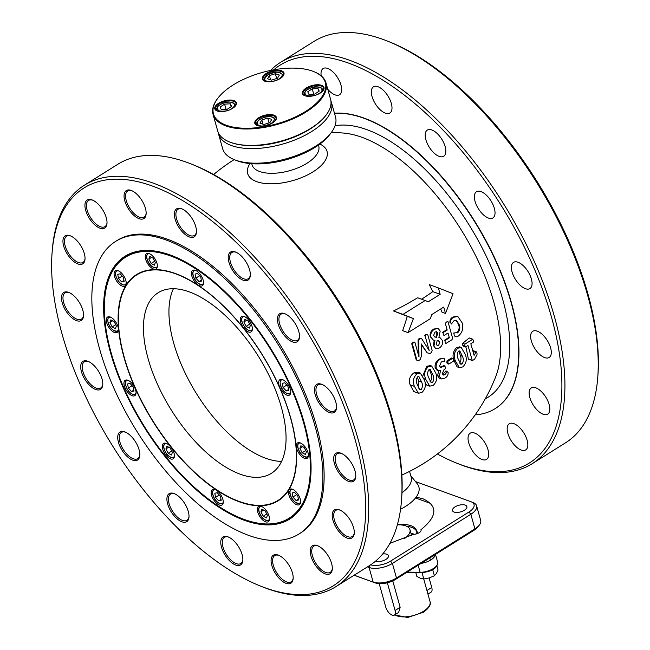 <?xml version="1.0" encoding="UTF-8"?>
<svg xmlns="http://www.w3.org/2000/svg" width="650" height="650" viewBox="0 0 650 650"><rect width="100%" height="100%" fill="white"/><g stroke="black" fill="none" stroke-linecap="round" stroke-linejoin="round"><path stroke-width="0.97" d="M379.21 583.643L385.759 607.1A7.459 3.583 -122.1 0 0 389.699 613.535A7.459 3.583 -122.1 0 0 394.379 615.111A7.459 3.583 -122.1 0 0 395.078 610.488L387.343 582.782M438.214 340.657L439.823 342.201L438.693 345.256L437.32 345.548L436.402 344.256L437.166 340.502L438.571 340.762L439.823 342.201M438.693 345.256L437.011 345.369M439.262 348.026C442.016 346.223 443.04 343.696 442.341 340.438L440.058 337.716L438.88 337.464L440.18 331.102L438.181 328.404L434.379 329.282C431.381 331.183 430.267 333.889 431.031 337.399L433.396 340.096L434.948 340.413L433.932 346.19L435.882 348.806L439.262 348.026M433.932 346.19L435.882 348.806M434.281 340.169L433.266 345.954M431.031 337.399L433.396 340.096M434.379 329.282L433.712 329.038C430.714 330.939 429.601 333.645 430.365 337.155M438.181 328.404L433.712 329.038M440.058 337.716L438.945 337.342M436.621 337.317L434.948 337.049L433.599 335.498L434.964 332.069L436.654 331.679L437.621 333.011L436.621 337.317L434.631 336.911M437.621 333.011L436.954 332.767L435.955 337.074M436.304 331.614L436.954 332.767M435.346 554.483A12.789 5.874 164.4 0 1 421.168 563.363M416.609 533.829A25.472 11.708 -15.6 0 0 416.618 530.741A25.472 11.708 -15.6 0 0 411.019 525.736A25.472 11.708 -15.6 0 0 397.386 524.672M410.954 533.26A25.472 11.708 164.4 0 1 413.311 533.942A25.472 11.708 164.4 0 1 414.139 534.267M452.067 339.633L445.892 343.501L445.079 342.249L445.063 340.519L444.397 340.283L448.687 337.594L449.353 337.838L448.004 333.011L443.983 335.538L443.178 334.344L443.162 332.613L447.192 330.094L445.323 323.416L446.501 321.969L448.004 321.734L452.538 337.984L452.067 339.633M445.063 340.519L449.353 337.838M447.192 330.094L446.526 329.851L442.496 332.369L443.162 332.613M397.329 524.883A19.346 8.889 164.4 0 1 409.955 529.661A19.346 8.889 164.4 0 1 404.113 538.793M392.771 580.881L400.148 607.311L398.621 612.454M226.07 109.411L224.599 104.13L230.344 103.805L231.148 106.697M230.344 103.805L231.579 106.413L227.078 109.354L221.333 109.679L220.098 107.063L224.599 104.13M231.432 108.769C228.54 110.874 224.469 111.589 219.204 110.914C216.434 108.721 216.71 106.697 220.041 104.837A8.954 4.111 164.4 0 1 220.244 104.707A8.954 4.111 164.4 0 1 232.408 102.546A8.954 4.111 164.4 0 1 231.636 108.639L231.432 108.769M217.766 111.207A9.596 4.412 164.4 0 1 216.751 109.866C216.304 108.233 217.409 106.519 220.057 104.715C226.135 101.043 231.189 101.043 235.227 104.707A9.596 4.412 164.4 0 1 235.048 106.381M418.738 340.048L419.006 357.004L414.919 342.428L413.498 342.639L412.392 344.012L416.845 359.978L418.308 360.774L420.103 359.653L421.322 356.428L421.289 343.931L427.156 352.812L429.796 353.576L431.543 352.487L432.144 350.407L427.684 334.433L426.262 334.644L425.157 336.017L429.227 350.602L421.468 338.341L419.949 338.593L418.738 340.048L418.08 339.812L418.308 354.575M419.949 338.593L419.282 338.358L418.08 339.812M426.262 334.644L425.596 334.401L424.491 335.774L425.157 336.017M421.298 344.63L427.156 352.812M416.845 359.978L417.641 360.531M416.853 360.701L418.308 360.774M412.392 344.012L411.726 343.769L416.187 359.743M413.498 342.639L412.831 342.396L411.726 343.769M412.831 342.396L414.05 341.941L414.919 342.428M427.944 594.092L431.056 592.142A7.459 3.583 -122.1 0 0 431.754 587.511L426.944 590.525M429.098 577.972L431.754 587.511M168.179 453.294L165.912 448.906L166.904 446.249L170.162 447.98L172.429 452.368L171.438 455.024L168.179 453.294L171.754 451.059M165.912 448.906L168.667 447.184M174.151 457.576A8.523 4.095 57.9 0 1 174.094 457.616C169.138 457.665 165.791 454.699 164.06 448.719C163.15 446.907 163.475 445.055 165.043 443.162A8.523 4.095 57.9 0 1 165.1 443.129M413.814 391.568L410.134 384.824C408.452 379.99 409.76 375.976 414.058 372.767L417.942 372.239L420.371 373.124L416.942 373.815C413.319 377.366 412.482 381.558 414.416 386.384L418.413 393.242L421.85 392.543C425.466 388.993 426.311 384.8 424.377 379.982L420.371 373.124M440.212 367.161L442.252 366.429A178.368 81.981 -15.6 0 0 443.471 365.674L444.056 365.893M442.52 374.416L446.201 371.044M440.578 370.427L439.327 376.326L441.317 378.942L439.302 378.211L437.596 375.692L438.701 370.719M440.156 359.271C436.889 361.376 435.614 364.358 436.321 368.225L438.262 370.598L436.979 370.134L435.167 367.803C434.647 364.016 436.061 361.083 439.408 358.995L444.145 358.158L439.408 358.995M457.056 366.819L453.83 360.238C452.254 355.55 453.107 351.366 456.398 347.685L459.558 346.897M468.65 359.06L468.301 358.93A176.061 84.549 -122.1 0 0 465.847 346.864M468.301 358.93L472.128 360.327L473.517 359.962L474.695 359.011L477.003 354.632L477.011 353.015L475.889 352.406L474.086 355.404L470.827 343.744L473.436 342.111L473.46 340.421L472.648 339.3L464.929 344.134L464.88 345.792L462.637 344.979L463.166 346.125L465.497 346.97L467.992 345.516L472.29 360.531L468.414 359.125M462.637 344.979L462.662 343.314A178.929 82.241 -15.6 0 0 469.105 338.008L469.446 338.138M447.899 362.993L446.834 362.602L447.346 363.724L448.793 364.089L453.286 361.27L453.399 359.539L452.489 358.418L447.996 361.238L447.899 362.993L448.793 364.089M446.834 362.602L447.005 360.88A178.579 82.079 -15.6 0 0 451.336 358.004L452.79 358.369L451.336 358.004M426.855 385.117L425.149 383.719M422.866 375.806L426.839 366.218L430.487 365.609L431.681 366.048L428.244 366.73C424.629 370.289 423.784 374.481 425.726 379.299L429.723 386.157L433.16 385.466C436.776 381.908 437.613 377.723 435.687 372.897L431.681 366.048M401.854 475.044A179.043 179.043 0 0 0 495.739 376.634L495.739 376.634A152.588 73.279 -122.1 0 0 493.919 302.534A152.588 73.279 -122.1 0 0 362.148 137.377A152.588 73.279 -122.1 0 0 343.176 133.031L343.176 133.031A179.043 179.043 0 0 0 331.346 132.486M418.226 387.457L418.551 380.859L417.381 376.976M418.836 388.741L421.168 389.586L419.908 389.838L417.235 384.41C415.951 381.729 416.089 379.186 417.641 376.781L418.909 376.521L421.566 381.956L418.551 380.859M421.566 381.956C422.841 384.629 422.711 387.181 421.168 389.586M410.134 384.824L414.416 386.384M416.942 373.815L414.058 372.767M445.868 370.923L447.444 371.491L444.803 374.774L443.259 375.082L442.252 373.766L444.121 369.484L445.339 368.721L445.461 367.12L444.559 366.072L440.708 367.461L439.562 366.007L441.317 361.969L444.909 361.099L444.145 358.158M444.803 374.774L443.081 374.148M441.317 378.942L444.787 378.178C447.094 376.927 448.224 375.066 448.159 372.588L447.444 371.491M439.327 376.326L437.596 375.692M436.321 368.225L435.167 367.803M438.262 370.598L440.635 370.451M443.812 365.584L444.909 365.983L443.471 365.674M443.349 366.827L442.252 366.429M459.656 363.106C461.142 360.726 461.386 358.215 460.371 355.591L458.868 350.992M459.721 363.139L462.052 363.984L460.793 364.227L458.12 358.8C456.836 356.127 456.974 353.584 458.526 351.171L459.794 350.919L462.451 356.346L460.371 355.591M462.451 356.346C463.726 359.027 463.596 361.571 462.052 363.984M455.301 360.774L459.298 367.632L462.735 366.941C466.351 363.382 467.196 359.198 465.262 354.372L461.256 347.514L457.827 348.205C454.204 351.764 453.367 355.956 455.301 360.774L453.83 360.238M457.827 348.205L456.398 347.685M413.424 318.557L408.046 332.629L430.235 318.744L431.844 314.519L443.731 307.076L445.51 313.454L453.042 293.743L438.384 287.926L440.164 294.312L428.285 301.754L425.141 300.511L402.959 314.397L413.424 318.557L407.266 316.314A177.791 2.592 -159.1 0 0 393.494 310.96A168.033 77.228 -15.6 0 0 417.593 297.765L425.141 300.511M440.164 294.312L432.794 291.631L429.276 284.619L438.384 287.926M421.558 299.203A169.179 77.756 -15.6 0 0 432.794 291.631M445.51 313.454L442.008 312.187L440.684 308.977M408.046 332.629L402.634 330.663A171.551 114.01 -68.4 0 0 407.266 316.314M402.959 314.397L393.494 310.96M469.276 337.976L472.859 339.276L469.105 338.008M464.88 345.792L465.717 346.946M472.16 350.301L476.499 351.886L475.889 352.406L472.948 351.341M464.929 344.134L462.662 343.314M447.005 360.88L447.996 361.238M430.064 381.631C431.917 379.389 432.291 376.935 431.186 374.262L429.471 369.452M430.146 381.664L432.477 382.509L431.21 382.752L428.537 377.325C427.253 374.652 427.391 372.109 428.951 369.696L430.219 369.444L432.868 374.871L431.186 374.262M432.868 374.871C434.151 377.553 434.013 380.096 432.477 382.509M423.987 378.674L425.726 379.299M428.244 366.73L426.839 366.218M244.384 520.317A155.066 74.466 57.9 0 1 110.476 352.479A155.066 74.466 57.9 0 1 170.316 255.036A155.066 74.466 57.9 0 1 173.03 256.059A155.066 74.466 57.9 0 1 310.781 476.003A155.066 74.466 57.9 0 1 244.384 520.317M173.282 256.165A154.529 74.206 -122.1 0 0 170.844 255.239A154.529 74.206 -122.1 0 0 104.674 299.398A154.529 74.206 -122.1 0 0 104.658 299.674M241.694 518.481A154.529 74.206 -122.1 0 0 241.954 518.586A154.529 74.206 -122.1 0 0 244.652 519.61A154.529 74.206 -122.1 0 0 310.798 475.727M304.525 458.348A9.059 4.347 -122.1 0 0 307.166 458.274A9.059 4.347 -122.1 0 0 307.214 450.466A9.059 4.347 -122.1 0 0 300.194 442.853A9.059 4.347 -122.1 0 0 297.554 442.926A9.059 4.347 -122.1 0 0 297.505 450.734A9.059 4.347 -122.1 0 0 304.525 458.348M296.725 504.725A9.059 4.347 -122.1 0 0 299.366 504.652A9.059 4.347 -122.1 0 0 299.414 496.844A9.059 4.347 -122.1 0 0 292.394 489.223A9.059 4.347 -122.1 0 0 289.754 489.296A9.059 4.347 -122.1 0 0 289.705 497.104A9.059 4.347 -122.1 0 0 296.725 504.725M265.549 521.812A9.059 4.347 -122.1 0 0 268.198 521.739A9.059 4.347 -122.1 0 0 268.247 513.931A9.059 4.347 -122.1 0 0 261.227 506.309A9.059 4.347 -122.1 0 0 258.578 506.382A9.059 4.347 -122.1 0 0 258.529 514.191A9.059 4.347 -122.1 0 0 265.549 521.812M219.367 505.026A9.059 4.347 -122.1 0 0 222.016 504.961A9.059 4.347 -122.1 0 0 222.064 497.152A9.059 4.347 -122.1 0 0 215.044 489.531A9.059 4.347 -122.1 0 0 212.396 489.604A9.059 4.347 -122.1 0 0 212.347 497.413A9.059 4.347 -122.1 0 0 219.367 505.026M170.544 458.884A9.059 4.347 -122.1 0 0 173.184 458.811A9.059 4.347 -122.1 0 0 173.233 451.003A9.059 4.347 -122.1 0 0 166.213 443.381A9.059 4.347 -122.1 0 0 163.572 443.454A9.059 4.347 -122.1 0 0 163.524 451.262A9.059 4.347 -122.1 0 0 170.544 458.884M132.161 395.728A9.059 4.347 -122.1 0 0 134.802 395.655A9.059 4.347 -122.1 0 0 134.851 387.847A9.059 4.347 -122.1 0 0 127.831 380.234A9.059 4.347 -122.1 0 0 125.19 380.307A9.059 4.347 -122.1 0 0 125.141 388.115A9.059 4.347 -122.1 0 0 132.161 395.728M114.506 332.499A9.059 4.347 -122.1 0 0 117.146 332.426A9.059 4.347 -122.1 0 0 117.195 324.618A9.059 4.347 -122.1 0 0 110.175 316.997A9.059 4.347 -122.1 0 0 107.534 317.07A9.059 4.347 -122.1 0 0 107.486 324.878A9.059 4.347 -122.1 0 0 114.506 332.499M122.306 286.122A9.059 4.347 -122.1 0 0 124.954 286.049A9.059 4.347 -122.1 0 0 125.003 278.241A9.059 4.347 -122.1 0 0 117.983 270.627A9.059 4.347 -122.1 0 0 115.334 270.701A9.059 4.347 -122.1 0 0 115.286 278.509A9.059 4.347 -122.1 0 0 122.306 286.122M153.481 269.035A9.059 4.347 -122.1 0 0 156.122 268.962A9.059 4.347 -122.1 0 0 156.171 261.154A9.059 4.347 -122.1 0 0 149.151 253.541A9.059 4.347 -122.1 0 0 146.502 253.614A9.059 4.347 -122.1 0 0 146.453 261.422A9.059 4.347 -122.1 0 0 153.481 269.035M199.664 285.813A9.059 4.347 -122.1 0 0 202.304 285.748A9.059 4.347 -122.1 0 0 202.353 277.932A9.059 4.347 -122.1 0 0 195.333 270.319A9.059 4.347 -122.1 0 0 192.692 270.392A9.059 4.347 -122.1 0 0 192.644 278.2A9.059 4.347 -122.1 0 0 199.664 285.813M248.487 331.963A9.059 4.347 -122.1 0 0 251.136 331.89A9.059 4.347 -122.1 0 0 251.184 324.082A9.059 4.347 -122.1 0 0 244.156 316.469A9.059 4.347 -122.1 0 0 241.516 316.534A9.059 4.347 -122.1 0 0 241.467 324.35A9.059 4.347 -122.1 0 0 248.487 331.963M286.869 395.119A9.059 4.347 -122.1 0 0 289.518 395.046A9.059 4.347 -122.1 0 0 289.559 387.238A9.059 4.347 -122.1 0 0 282.539 379.616A9.059 4.347 -122.1 0 0 279.898 379.689A9.059 4.347 -122.1 0 0 279.849 387.498A9.059 4.347 -122.1 0 0 286.869 395.119M240.207 474.199A106.576 51.179 57.9 0 1 157.617 384.581A106.576 51.179 57.9 0 1 158.186 292.711A106.576 51.179 57.9 0 1 189.304 291.874A106.576 51.179 57.9 0 1 271.895 381.493A106.576 51.179 57.9 0 1 271.326 473.354A106.576 51.179 57.9 0 1 240.207 474.199M281.564 461.394A106.576 51.179 57.9 0 1 265.679 458.242A106.576 51.179 57.9 0 1 190.052 382.614A106.576 51.179 57.9 0 1 173.42 288.722M244.132 519.407A154.001 73.954 57.9 0 1 241.443 518.383A154.001 73.954 57.9 0 1 104.634 299.951A154.001 73.954 57.9 0 1 170.568 255.946A154.001 73.954 57.9 0 1 303.566 422.63A154.001 73.954 57.9 0 1 244.132 519.407M166.116 239.988A172.648 82.907 57.9 0 1 299.918 385.166A172.648 82.907 57.9 0 1 298.992 533.991A172.648 82.907 57.9 0 1 248.584 535.356A172.648 82.907 57.9 0 1 114.79 390.179A172.648 82.907 57.9 0 1 115.708 241.353A172.648 82.907 57.9 0 1 166.116 239.988M298.992 533.991L300.259 533.203A172.648 82.907 -122.1 0 0 301.186 384.377A172.648 82.907 -122.1 0 0 167.383 239.192A172.648 82.907 -122.1 0 0 116.976 240.557L115.708 241.353M188.281 511.42A16.518 7.93 57.9 0 1 188.979 517.083A16.518 7.93 57.9 0 1 179.554 520.642A16.518 7.93 57.9 0 1 167.635 503.921A16.518 7.93 57.9 0 1 174.306 493.651A16.518 7.93 57.9 0 1 188.281 511.42M174.834 493.878A15.454 7.418 -122.1 0 0 170.552 494.081A15.454 7.418 -122.1 0 0 169.097 503.669A15.454 7.418 -122.1 0 0 177.263 517.002A15.454 7.418 -122.1 0 0 186.956 520.276A15.454 7.418 -122.1 0 0 189.004 516.506M139.092 449.776A16.518 7.93 57.9 0 1 139.791 455.439A16.518 7.93 57.9 0 1 130.374 458.997A16.518 7.93 57.9 0 1 118.454 442.276A16.518 7.93 57.9 0 1 125.117 432.006A16.518 7.93 57.9 0 1 139.092 449.776M125.645 432.234A15.454 7.418 -122.1 0 0 121.363 432.437A15.454 7.418 -122.1 0 0 119.909 442.024A15.454 7.418 -122.1 0 0 128.074 455.358A15.454 7.418 -122.1 0 0 137.768 458.624A15.454 7.418 -122.1 0 0 139.815 454.862M95.688 389.504A16.518 7.93 57.9 0 1 81.421 371.629A16.518 7.93 57.9 0 1 87.799 361.246A16.518 7.93 57.9 0 1 88.083 361.351A16.518 7.93 57.9 0 1 102.757 384.784A16.518 7.93 57.9 0 1 95.688 389.504M88.611 361.579A15.454 7.418 -122.1 0 0 84.329 361.782A15.454 7.418 -122.1 0 0 82.883 371.369A15.454 7.418 -122.1 0 0 96.224 388.099A15.454 7.418 -122.1 0 0 100.734 387.977A15.454 7.418 -122.1 0 0 102.789 384.215M82.826 310.229A16.518 7.93 57.9 0 1 83.525 315.884A16.518 7.93 57.9 0 1 74.1 319.451A16.518 7.93 57.9 0 1 62.189 302.729A16.518 7.93 57.9 0 1 68.851 292.459A16.518 7.93 57.9 0 1 82.826 310.229M69.379 292.679A15.454 7.418 -122.1 0 0 65.097 292.882A15.454 7.418 -122.1 0 0 63.643 302.469A15.454 7.418 -122.1 0 0 71.809 315.811A15.454 7.418 -122.1 0 0 81.502 319.077A15.454 7.418 -122.1 0 0 83.549 315.315M242.133 554.678A16.518 7.93 57.9 0 1 242.832 560.341A16.518 7.93 57.9 0 1 233.415 563.899A16.518 7.93 57.9 0 1 221.496 547.178A16.518 7.93 57.9 0 1 228.158 536.908A16.518 7.93 57.9 0 1 242.133 554.678M228.686 537.136A15.454 7.418 -122.1 0 0 224.404 537.339A15.454 7.418 -122.1 0 0 222.95 546.926A15.454 7.418 -122.1 0 0 231.116 560.259A15.454 7.418 -122.1 0 0 240.809 563.526A15.454 7.418 -122.1 0 0 242.856 559.764M292.459 572.959A16.518 7.93 57.9 0 1 293.15 578.622A16.518 7.93 57.9 0 1 283.733 582.181A16.518 7.93 57.9 0 1 271.814 565.459A16.518 7.93 57.9 0 1 278.476 555.189A16.518 7.93 57.9 0 1 292.459 572.959M279.004 555.417A15.454 7.418 -122.1 0 0 274.723 555.62A15.454 7.418 -122.1 0 0 273.276 565.207A15.454 7.418 -122.1 0 0 281.442 578.541A15.454 7.418 -122.1 0 0 291.127 581.815A15.454 7.418 -122.1 0 0 293.183 578.045M331.589 563.485A16.518 7.93 57.9 0 1 332.288 569.148A16.518 7.93 57.9 0 1 322.863 572.707A16.518 7.93 57.9 0 1 310.944 555.986A16.518 7.93 57.9 0 1 317.606 545.716A16.518 7.93 57.9 0 1 331.589 563.485M318.134 545.943A15.454 7.418 -122.1 0 0 313.852 546.138A15.454 7.418 -122.1 0 0 312.406 555.734A15.454 7.418 -122.1 0 0 320.572 569.067A15.454 7.418 -122.1 0 0 330.265 572.333A15.454 7.418 -122.1 0 0 332.312 568.571M353.567 527.694A16.518 7.93 57.9 0 1 354.266 533.349A16.518 7.93 57.9 0 1 344.849 536.916A16.518 7.93 57.9 0 1 332.93 520.195A16.518 7.93 57.9 0 1 339.592 509.925A16.518 7.93 57.9 0 1 353.567 527.694M340.121 510.144A15.454 7.418 -122.1 0 0 335.839 510.348A15.454 7.418 -122.1 0 0 334.384 519.935A15.454 7.418 -122.1 0 0 342.55 533.276A15.454 7.418 -122.1 0 0 352.243 536.543A15.454 7.418 -122.1 0 0 354.291 532.781M348.676 481.414A16.518 7.93 57.9 0 1 334.409 463.531A16.518 7.93 57.9 0 1 340.787 453.156A16.518 7.93 57.9 0 1 341.079 453.261A16.518 7.93 57.9 0 1 355.753 476.694A16.518 7.93 57.9 0 1 348.676 481.414M341.599 453.489A15.454 7.418 -122.1 0 0 337.326 453.692A15.454 7.418 -122.1 0 0 335.871 463.279A15.454 7.418 -122.1 0 0 349.213 480.009A15.454 7.418 -122.1 0 0 353.73 479.887A15.454 7.418 -122.1 0 0 355.777 476.125M335.814 402.131A16.518 7.93 57.9 0 1 336.513 407.794A16.518 7.93 57.9 0 1 327.096 411.361A16.518 7.93 57.9 0 1 315.177 394.639A16.518 7.93 57.9 0 1 321.839 384.361A16.518 7.93 57.9 0 1 335.814 402.131M322.368 384.589A15.454 7.418 -122.1 0 0 318.086 384.792A15.454 7.418 -122.1 0 0 316.631 394.379A15.454 7.418 -122.1 0 0 324.797 407.713A15.454 7.418 -122.1 0 0 334.49 410.987A15.454 7.418 -122.1 0 0 336.537 407.225M298.789 331.484A16.518 7.93 57.9 0 1 299.479 337.147A16.518 7.93 57.9 0 1 290.062 340.706A16.518 7.93 57.9 0 1 278.143 323.984A16.518 7.93 57.9 0 1 284.806 313.714A16.518 7.93 57.9 0 1 298.789 331.484M285.334 313.942A15.454 7.418 -122.1 0 0 281.052 314.145A15.454 7.418 -122.1 0 0 279.606 323.733A15.454 7.418 -122.1 0 0 287.771 337.066A15.454 7.418 -122.1 0 0 297.456 340.332A15.454 7.418 -122.1 0 0 299.512 336.57M243.222 280.215A16.518 7.93 57.9 0 1 228.954 262.34A16.518 7.93 57.9 0 1 235.332 251.956A16.518 7.93 57.9 0 1 235.625 252.07A16.518 7.93 57.9 0 1 250.299 275.494A16.518 7.93 57.9 0 1 243.222 280.215M236.153 252.289A15.454 7.418 -122.1 0 0 231.871 252.493A15.454 7.418 -122.1 0 0 230.417 262.088A15.454 7.418 -122.1 0 0 243.758 278.809A15.454 7.418 -122.1 0 0 248.276 278.688A15.454 7.418 -122.1 0 0 250.323 274.926M189.369 236.957A16.518 7.93 57.9 0 1 175.102 219.082A16.518 7.93 57.9 0 1 181.48 208.699A16.518 7.93 57.9 0 1 181.764 208.812A16.518 7.93 57.9 0 1 196.446 232.245A16.518 7.93 57.9 0 1 189.369 236.957M182.293 209.032A15.454 7.418 -122.1 0 0 178.019 209.235A15.454 7.418 -122.1 0 0 176.564 218.831A15.454 7.418 -122.1 0 0 189.906 235.552A15.454 7.418 -122.1 0 0 194.423 235.43A15.454 7.418 -122.1 0 0 196.471 231.668M145.421 208.301A16.518 7.93 57.9 0 1 146.12 213.956A16.518 7.93 57.9 0 1 136.703 217.523A16.518 7.93 57.9 0 1 124.784 200.801A16.518 7.93 57.9 0 1 131.446 190.531A16.518 7.93 57.9 0 1 145.421 208.301M131.974 190.751A15.454 7.418 -122.1 0 0 127.692 190.954A15.454 7.418 -122.1 0 0 126.238 200.549A15.454 7.418 -122.1 0 0 134.404 213.882A15.454 7.418 -122.1 0 0 144.097 217.149A15.454 7.418 -122.1 0 0 146.144 213.387M106.291 217.774A16.518 7.93 57.9 0 1 106.99 223.438A16.518 7.93 57.9 0 1 97.573 226.996A16.518 7.93 57.9 0 1 85.654 210.275A16.518 7.93 57.9 0 1 92.316 200.005A16.518 7.93 57.9 0 1 106.291 217.774M92.844 200.232A15.454 7.418 -122.1 0 0 88.562 200.436A15.454 7.418 -122.1 0 0 87.108 210.023A15.454 7.418 -122.1 0 0 95.274 223.356A15.454 7.418 -122.1 0 0 104.967 226.623A15.454 7.418 -122.1 0 0 107.014 222.861M84.313 253.565A16.518 7.93 57.9 0 1 85.012 259.228A16.518 7.93 57.9 0 1 75.587 262.787A16.518 7.93 57.9 0 1 63.667 246.066A16.518 7.93 57.9 0 1 70.33 235.796A16.518 7.93 57.9 0 1 84.313 253.565M70.858 236.023A15.454 7.418 -122.1 0 0 66.584 236.226A15.454 7.418 -122.1 0 0 65.13 245.814A15.454 7.418 -122.1 0 0 73.296 259.147A15.454 7.418 -122.1 0 0 82.989 262.421A15.454 7.418 -122.1 0 0 85.036 258.651M264.68 587.665A234.731 112.718 -122.1 0 0 355.274 440.156A234.731 112.718 -122.1 0 0 152.555 186.095A234.731 112.718 -122.1 0 0 52.057 253.167A234.731 112.718 -122.1 0 0 260.577 586.105A234.731 112.718 -122.1 0 0 264.68 587.665M260.577 586.105L262.632 586.926A236.86 113.742 -122.1 0 0 266.776 588.494A236.86 113.742 -122.1 0 0 335.928 586.625A236.86 113.742 -122.1 0 0 337.196 382.452A236.86 113.742 -122.1 0 0 153.636 183.276A236.86 113.742 -122.1 0 0 84.484 185.153A236.86 113.742 -122.1 0 0 52.219 250.965L52.057 253.167M335.928 586.625L369.281 565.736A236.86 113.742 -122.1 0 0 401.537 499.923A236.86 113.742 -122.1 0 0 191.124 163.963A236.86 113.742 -122.1 0 0 186.989 162.386A236.86 113.742 -122.1 0 0 117.837 164.263L84.484 185.153M191.124 163.963L193.18 164.783A234.731 112.718 57.9 0 1 401.7 497.721L401.537 499.923M321.181 75.798A15.454 7.418 57.9 0 1 323.139 68.551A15.454 7.418 57.9 0 1 332.832 71.817A15.454 7.418 57.9 0 1 340.998 85.15A15.454 7.418 57.9 0 1 339.544 94.737A15.454 7.418 57.9 0 1 327.779 89.302M391.316 103.431A15.454 7.418 57.9 0 1 389.87 113.019A15.454 7.418 57.9 0 1 380.177 109.753A15.454 7.418 57.9 0 1 372.011 96.419A15.454 7.418 57.9 0 1 373.466 86.832A15.454 7.418 57.9 0 1 383.151 90.098A15.454 7.418 57.9 0 1 391.316 103.431M445.177 146.689A15.454 7.418 57.9 0 1 443.723 156.276A15.454 7.418 57.9 0 1 434.029 153.01A15.454 7.418 57.9 0 1 425.864 139.677A15.454 7.418 57.9 0 1 427.318 130.089A15.454 7.418 57.9 0 1 437.003 133.356A15.454 7.418 57.9 0 1 445.177 146.689M494.358 208.333A15.454 7.418 57.9 0 1 492.903 217.929A15.454 7.418 57.9 0 1 483.218 214.654A15.454 7.418 57.9 0 1 475.052 201.321A15.454 7.418 57.9 0 1 476.499 191.734A15.454 7.418 57.9 0 1 486.192 195A15.454 7.418 57.9 0 1 494.358 208.333M531.391 278.988A15.454 7.418 57.9 0 1 529.937 288.576A15.454 7.418 57.9 0 1 520.244 285.309A15.454 7.418 57.9 0 1 512.078 271.976A15.454 7.418 57.9 0 1 513.533 262.381A15.454 7.418 57.9 0 1 523.226 265.655A15.454 7.418 57.9 0 1 531.391 278.988M550.623 347.888A15.454 7.418 57.9 0 1 549.177 357.476A15.454 7.418 57.9 0 1 539.484 354.209A15.454 7.418 57.9 0 1 531.318 340.868A15.454 7.418 57.9 0 1 532.773 331.281A15.454 7.418 57.9 0 1 542.457 334.555A15.454 7.418 57.9 0 1 550.623 347.888M549.144 404.544A15.454 7.418 57.9 0 1 547.69 414.131A15.454 7.418 57.9 0 1 537.997 410.865A15.454 7.418 57.9 0 1 529.831 397.532A15.454 7.418 57.9 0 1 531.286 387.944A15.454 7.418 57.9 0 1 540.979 391.211A15.454 7.418 57.9 0 1 549.144 404.544M527.158 440.334A15.454 7.418 57.9 0 1 525.712 449.922A15.454 7.418 57.9 0 1 516.019 446.656A15.454 7.418 57.9 0 1 507.853 433.323A15.454 7.418 57.9 0 1 509.308 423.735A15.454 7.418 57.9 0 1 518.992 427.001A15.454 7.418 57.9 0 1 527.158 440.334M488.028 449.816A15.454 7.418 57.9 0 1 486.574 459.404A15.454 7.418 57.9 0 1 476.889 456.129A15.454 7.418 57.9 0 1 468.723 442.796A15.454 7.418 57.9 0 1 470.169 433.209A15.454 7.418 57.9 0 1 479.863 436.475A15.454 7.418 57.9 0 1 488.028 449.816M597.781 377.016L597.943 374.814A234.731 112.718 -122.1 0 0 389.423 41.876L387.368 41.056A236.86 113.742 57.9 0 1 597.781 377.016A236.86 113.742 57.9 0 1 565.516 442.829L532.163 463.718A236.86 113.742 57.9 0 1 463.011 465.595A236.86 113.742 57.9 0 1 458.876 464.019L456.82 463.198A234.731 112.718 57.9 0 1 437.369 454.001M270.53 70.46A236.86 113.742 57.9 0 1 280.719 62.246L314.072 41.356A236.86 113.742 57.9 0 1 383.224 39.479A236.86 113.742 57.9 0 1 387.368 41.056M280.719 62.246A236.86 113.742 57.9 0 1 349.871 60.369A236.86 113.742 57.9 0 1 533.431 259.545A236.86 113.742 57.9 0 1 532.163 463.718M273.748 69.834A234.731 112.718 57.9 0 1 348.798 63.188A234.731 112.718 57.9 0 1 551.509 317.249A234.731 112.718 57.9 0 1 460.923 464.758A234.731 112.718 57.9 0 1 456.82 463.198M495.251 408.566A170.519 81.884 -122.1 0 0 495.365 408.484A170.519 81.884 -122.1 0 0 496.283 261.503A170.519 81.884 -122.1 0 0 364.13 118.113A170.519 81.884 -122.1 0 0 334.449 113.189M334.482 113.319A170.519 81.884 57.9 0 1 363.894 118.259A170.519 81.884 57.9 0 1 496.039 261.649A170.519 81.884 57.9 0 1 495.129 408.639A170.519 81.884 57.9 0 1 475.134 414.895M409.557 471.388L411.19 477.23A34.637 15.917 164.4 0 1 401.993 492.716M410.776 475.727L417.194 483.689A39.431 18.127 164.4 0 1 405.519 506.431A39.431 18.127 164.4 0 1 400.554 509.234M155.366 262.519L154.375 265.176L151.117 263.453L148.85 259.066L149.841 256.409L153.091 258.131L155.366 262.519M151.604 257.343L148.85 259.066M157.089 267.735A8.523 4.095 57.9 0 1 157.024 267.767C152.067 267.824 148.728 264.859 146.998 258.871C146.088 257.067 146.412 255.214 147.981 253.321A8.523 4.095 57.9 0 1 148.037 253.281M151.117 263.453L154.692 261.211M109.874 322.522L110.866 319.865L114.124 321.596L116.391 325.975L115.399 328.64L112.141 326.909L109.874 322.522L112.629 320.799M115.716 324.675L112.141 326.909M118.113 331.191A8.523 4.095 57.9 0 1 118.056 331.232C113.1 331.281 109.753 328.315 108.022 322.335L108.144 322.441A7.995 3.835 57.9 0 1 110.874 317.306M215.548 497.323L214.809 493.253L217.254 492.716L220.447 496.251L221.187 500.313L218.733 500.849L215.548 497.323L219.294 494.975M218.733 500.849L221.024 499.419M222.974 503.726A8.523 4.095 57.9 0 1 222.918 503.758C217.961 503.815 214.614 500.849 212.883 494.869C211.973 493.058 212.306 491.205 213.866 489.312A8.523 4.095 57.9 0 1 213.923 489.271M218.205 132.381A58.614 26.942 -15.6 0 0 218.546 134.006L222.617 148.59A58.614 26.942 -15.6 0 0 234.512 159.746A58.614 26.942 -15.6 0 0 235.503 160.119A58.614 26.942 -15.6 0 0 331.126 132.771A58.614 26.942 -15.6 0 0 335.53 117.065L331.459 102.481A58.614 26.942 -15.6 0 0 330.907 100.913M218.546 134.006A58.614 26.942 -15.6 0 0 231.424 145.535A58.614 26.942 -15.6 0 0 297.863 138.702A58.614 26.942 -15.6 0 0 331.459 102.481M331.126 132.771L329.745 134.599A56.485 25.959 164.4 0 1 237.591 160.948A56.485 25.959 164.4 0 1 236.641 160.591L234.512 159.746M314.632 125.938A56.485 25.959 164.4 0 1 245.082 145.356M201.321 280.207L199.03 281.637L195.837 278.111L199.591 275.762M195.837 278.111L195.097 274.04L197.551 273.504L200.744 277.03L201.484 281.101L199.03 281.637M203.271 284.513A8.523 4.095 57.9 0 1 203.214 284.546C198.258 284.602 194.911 281.637 193.18 275.649C192.27 273.845 192.595 271.993 194.163 270.099A8.523 4.095 57.9 0 1 194.22 270.059M417.251 533.626A25.472 11.708 -15.6 0 0 411.881 527.451A25.472 11.708 -15.6 0 0 411.45 527.288A25.472 11.708 -15.6 0 0 406.477 526.167M417.617 533.488A25.789 11.854 -15.6 0 0 416.626 530.774M454.131 512.07A7.459 3.429 164.4 0 1 452.489 510.608A7.459 3.429 164.4 0 1 456.763 505.993A7.459 3.429 164.4 0 1 465.221 505.123A7.459 3.429 164.4 0 1 466.863 506.594A7.459 3.429 164.4 0 1 462.581 511.201A7.459 3.429 164.4 0 1 454.131 512.07M382.712 553.946A7.459 3.429 164.4 0 1 386.791 554.247A7.459 3.429 164.4 0 1 388.432 555.709A7.459 3.429 164.4 0 1 384.158 560.324A7.459 3.429 164.4 0 1 375.7 561.194A7.459 3.429 164.4 0 1 375.57 561.145M354.201 575.185L375.245 582.896L354.128 575.226M472.867 502.483A17.054 7.841 164.4 0 1 473.151 502.588A17.054 7.841 164.4 0 1 476.613 505.838L480.683 520.423A17.054 7.841 164.4 0 1 479.407 524.989L478.018 526.817A14.918 6.857 164.4 0 1 474.094 530.213L395.655 579.337A14.918 6.857 164.4 0 1 375.245 582.896M395.655 579.337L396.484 577.996A17.054 7.841 164.4 0 1 373.149 582.067L369.078 567.483L369.899 565.346M476.613 505.838A17.054 7.841 164.4 0 1 470.844 514.288L392.405 563.412L396.484 577.996L474.914 528.881L474.094 530.213M479.407 524.989A17.054 7.841 164.4 0 1 474.914 528.881L470.844 514.288L468.999 511.981L390.569 561.104A14.918 6.857 164.4 0 1 370.671 564.834M415.504 497.957L430.901 503.547M390.569 561.104L392.405 563.412A17.054 7.841 164.4 0 1 369.078 567.483L367.445 566.889M415.48 481.561L470.771 501.654A14.918 6.857 164.4 0 1 471.023 501.743A14.918 6.857 164.4 0 1 468.999 511.981M416.171 497.087L423.158 498.859C438.108 506.025 437.361 516.319 420.932 529.75A5.436 2.494 164.4 0 1 419.201 532.699A5.436 2.494 164.4 0 1 413.692 534.284L389.911 543.335M308.132 457.048A8.523 4.095 57.9 0 1 308.076 457.08C303.119 457.137 299.772 454.171 298.041 448.183C297.131 446.379 297.464 444.527 299.024 442.634A8.523 4.095 57.9 0 1 299.081 442.593M306.41 451.831L305.419 454.488L302.161 452.766L299.894 448.378L300.885 445.721L304.143 447.444L306.41 451.831M305.736 450.523L302.161 452.766M302.648 446.656L299.894 448.378M282.311 383.338L284.757 382.801L287.95 386.336L288.689 390.398L286.236 390.934L283.051 387.408L282.311 383.338M286.796 385.06L283.051 387.408M288.527 389.504L286.236 390.934M290.477 393.811A8.523 4.095 57.9 0 1 290.42 393.851C285.464 393.9 282.116 390.934 280.386 384.954L280.507 385.052A7.995 3.835 57.9 0 1 283.238 379.925M122.233 276.063L118.487 278.419L117.747 274.349L120.201 273.812L123.386 277.339L124.126 281.409L121.672 281.946L123.963 280.516M121.672 281.946L118.487 278.419M125.913 284.822A8.523 4.095 57.9 0 1 125.856 284.854L123.061 284.968C116.675 280.759 119.324 281.564 117.601 279.906L115.846 276.039C114.912 274.194 115.237 272.317 116.805 270.408A8.523 4.095 57.9 0 1 116.87 270.368M263.673 510.112L260.926 511.834L261.909 509.177L265.168 510.908L267.434 515.288L266.451 517.952L263.193 516.222L266.76 513.988M263.193 516.222L260.926 511.834M269.165 520.504A8.523 4.095 57.9 0 1 269.1 520.544C264.144 520.593 260.804 517.628 259.074 511.648C258.164 509.836 258.489 507.983 260.049 506.09A8.523 4.095 57.9 0 1 260.114 506.058M243.856 321.994L244.847 319.329L248.105 321.059L250.372 325.447L249.381 328.104L246.131 326.381L243.856 321.994L246.61 320.271M249.697 324.139L246.131 326.381M252.094 330.655A8.523 4.095 57.9 0 1 252.037 330.696L249.243 330.809C242.856 326.592 245.505 327.405 243.783 325.748L242.028 321.88C241.093 320.036 241.41 318.159 242.986 316.241A8.523 4.095 57.9 0 1 243.043 316.209M133.819 390.122L131.528 391.552L128.334 388.026L127.595 383.955L130.049 383.419L133.242 386.945L133.981 391.016L131.528 391.552M135.769 394.428A8.523 4.095 57.9 0 1 135.712 394.461L132.909 394.574C126.531 390.366 129.179 391.17 127.449 389.512L125.702 385.645C124.767 383.801 125.084 381.924 126.661 380.014A8.523 4.095 57.9 0 1 126.718 379.974M128.334 388.026L132.088 385.678M300.332 503.417A8.523 4.095 57.9 0 1 300.276 503.457C295.311 503.506 291.972 500.541 290.241 494.561C289.331 492.749 289.656 490.896 291.224 489.003A8.523 4.095 57.9 0 1 291.281 488.971M298.537 500.004L296.091 500.541L292.898 497.014L292.159 492.944L294.613 492.407L297.806 495.942L298.537 500.004M296.091 500.541L298.374 499.111M296.652 494.666L292.898 497.014M306.816 95.623C304.078 93.429 304.363 91.406 307.678 89.554C310.537 87.376 314.689 86.621 320.125 87.287C322.887 89.464 322.595 91.487 319.272 93.356C316.404 95.542 312.26 96.297 306.816 95.623M305.402 95.916A9.596 4.412 164.4 0 1 304.387 94.583C304.509 91.983 305.589 90.277 307.637 89.464L312.366 87.417C315.152 87.303 312.244 86.133 320.499 87.238L322.863 89.424A9.596 4.412 164.4 0 1 322.684 91.097M312.236 88.839L317.98 88.514L319.215 91.13L314.714 94.071L308.969 94.396L307.734 91.78L312.236 88.839L313.714 94.128M317.98 88.514L318.784 91.414M269.076 122.858L267.743 118.072L271.773 119.397L269.888 122.598L263.973 124.491L259.943 123.167L261.828 119.957L262.998 124.166M261.828 119.957L267.743 118.072M257.79 125.742A9.596 4.412 164.4 0 1 256.774 124.41C256.319 122.777 257.424 121.054 260.073 119.251C266.151 115.578 271.213 115.578 275.251 119.251A9.596 4.412 164.4 0 1 275.072 120.916M272.334 117.049C275.535 117.756 275.243 119.836 271.448 123.313C265.72 125.889 261.698 126.62 259.382 125.507A8.954 4.111 164.4 0 1 260.26 119.251A8.954 4.111 164.4 0 1 272.334 117.049M322.977 90.764A10.66 4.899 -15.6 0 0 323.611 88.132A10.66 4.899 -15.6 0 0 321.271 86.044A10.66 4.899 -15.6 0 0 309.189 87.279A10.66 4.899 -15.6 0 0 303.079 93.868A10.66 4.899 -15.6 0 0 304.988 95.786M304.899 95.753A11.188 5.143 -15.6 0 0 323.156 90.537A11.188 5.143 -15.6 0 0 321.539 85.337A11.188 5.143 -15.6 0 0 306.345 87.937A11.188 5.143 -15.6 0 0 304.712 95.688A11.188 5.143 -15.6 0 0 304.899 95.753M235.341 106.048A10.66 4.899 -15.6 0 0 235.974 103.423A10.66 4.899 -15.6 0 0 233.634 101.327A10.66 4.899 -15.6 0 0 219.05 103.87A10.66 4.899 -15.6 0 0 215.443 109.151A10.66 4.899 -15.6 0 0 217.352 111.069M232.57 108.371A11.188 5.143 -15.6 0 0 235.519 105.82A11.188 5.143 -15.6 0 0 232.107 100.181A11.188 5.143 -15.6 0 0 218.595 103.293A11.188 5.143 -15.6 0 0 217.076 110.971A11.188 5.143 -15.6 0 0 232.57 108.371M282.953 76.229A10.66 4.899 -15.6 0 0 283.595 73.596A10.66 4.899 -15.6 0 0 281.247 71.5A10.66 4.899 -15.6 0 0 266.671 74.043A10.66 4.899 -15.6 0 0 263.063 79.332A10.66 4.899 -15.6 0 0 264.973 81.25M280.191 78.544A11.188 5.143 -15.6 0 0 283.14 75.993A11.188 5.143 -15.6 0 0 279.727 70.354A11.188 5.143 -15.6 0 0 266.207 73.466A11.188 5.143 -15.6 0 0 264.696 81.144A11.188 5.143 -15.6 0 0 280.191 78.544M229.816 142.074A58.086 26.699 -15.6 0 0 230.084 142.179A58.086 26.699 -15.6 0 0 231.059 142.553A58.086 26.699 -15.6 0 0 325.821 115.448A58.086 26.699 -15.6 0 0 325.991 115.221M217.644 98.475A58.614 26.942 -15.6 0 0 217.474 98.703A58.614 26.942 -15.6 0 0 213.07 114.408L217.653 130.812A58.614 26.942 -15.6 0 0 229.547 141.968A58.614 26.942 -15.6 0 0 230.539 142.342A58.614 26.942 -15.6 0 0 326.17 114.993A58.614 26.942 -15.6 0 0 330.566 99.288L325.983 82.883A58.614 26.942 -15.6 0 0 314.088 71.728A58.614 26.942 -15.6 0 0 313.82 71.622M213.07 114.408A58.614 26.942 -15.6 0 0 225.956 125.938A58.614 26.942 -15.6 0 0 292.386 119.096A58.614 26.942 -15.6 0 0 325.983 82.883M312.577 71.142A58.086 26.699 164.4 0 1 313.552 71.516A58.086 26.699 164.4 0 1 305.094 111.743A58.086 26.699 164.4 0 1 226.224 125.231A58.086 26.699 164.4 0 1 217.815 98.248A58.086 26.699 164.4 0 1 312.577 71.142M273.918 115.156A11.188 5.143 -15.6 0 0 258.724 117.756A11.188 5.143 -15.6 0 0 257.091 125.507A11.188 5.143 -15.6 0 0 257.286 125.58A11.188 5.143 -15.6 0 0 275.543 120.356A11.188 5.143 -15.6 0 0 273.918 115.156M275.356 120.591A10.66 4.899 -15.6 0 0 275.99 117.959A10.66 4.899 -15.6 0 0 273.65 115.862A10.66 4.899 -15.6 0 0 261.576 117.106A10.66 4.899 -15.6 0 0 255.466 123.687A10.66 4.899 -15.6 0 0 257.368 125.612M456.926 332.678L453.391 333.052L456.926 332.678C459.152 330.249 459.68 327.478 458.502 324.366L459.168 324.61L456.365 320.223L454.074 320.613L451.384 324.001L450.613 322.676C450.393 320.287 451.401 318.484 453.619 317.257L452.961 317.021C450.734 318.24 449.727 320.044 449.946 322.441L450.613 322.676M457.592 332.914C459.818 330.493 460.346 327.722 459.168 324.61M456.024 320.133L458.502 324.366M453.619 317.257L457.844 316.509L457.177 316.266L452.961 317.021M457.844 316.509L461.996 322.611C463.718 327.827 462.573 332.256 458.559 335.912C456.454 337.334 454.968 337.049 454.106 335.051L454.058 333.296M266.979 81.144C263.77 80.446 264.071 78.358 267.865 74.888C273.553 72.312 277.574 71.581 279.931 72.686A8.954 4.111 164.4 0 1 279.045 78.951A8.954 4.111 164.4 0 1 266.979 81.144M265.387 81.38A9.596 4.412 164.4 0 1 264.371 80.047C264.493 77.431 265.59 75.709 267.678 74.888C273.748 71.224 278.809 71.216 282.848 74.888A9.596 4.412 164.4 0 1 282.669 76.554M267.54 78.804L269.425 75.595L275.34 73.71L279.37 75.034L277.485 78.244L271.57 80.129L267.54 78.804M269.425 75.595L270.595 79.804M276.673 78.496L275.34 73.71M415.838 572.739L416.878 576.461L420.493 578.273L423.8 578.971L429.252 577.931L434.387 575.762L436.378 573.462L438.059 570.042L436.898 565.874M423.8 578.971L422.061 572.747M434.387 575.762L432.656 569.562M400.148 607.311L395.078 610.488M433.542 557.838L432.543 556.238M433.639 555.547L434.419 556.798M437.661 562.209A12.789 5.874 164.4 0 1 432.681 568.945A12.789 5.874 164.4 0 1 420.119 572.276A1.064 0.504 90.5 0 0 420.542 572.788C427.887 572.138 437.783 569.855 437.661 562.209L435.484 554.393M418.153 565.248L420.119 572.276L407.136 572.146M394.883 614.794A19.346 8.889 -15.6 0 0 423.516 611.268A19.346 8.889 -15.6 0 0 430.056 601.673L423.719 578.971M174.436 455.699A7.995 3.835 57.9 0 1 169.683 456.747A7.995 3.835 57.9 0 1 164.174 448.825A7.995 3.835 57.9 0 1 166.912 443.69M175.63 273.845A133.039 63.887 57.9 0 1 290.517 417.836A133.039 63.887 57.9 0 1 239.176 501.442A133.039 63.887 57.9 0 1 124.288 357.443A133.039 63.887 57.9 0 1 175.63 273.845M175.492 273.553A133.412 64.066 -122.1 0 0 124.004 357.394A133.412 64.066 -122.1 0 0 239.216 501.792A133.412 64.066 -122.1 0 0 290.704 417.958A133.412 64.066 -122.1 0 0 175.492 273.553M251.737 163.719L252.005 164.686A34.637 15.917 -15.6 0 0 259.618 171.494A34.637 15.917 -15.6 0 0 307.003 163.231A34.637 15.917 -15.6 0 0 318.727 146.055L318.459 145.088M319.873 144.064A41.202 18.939 164.4 0 1 313.089 171.819A41.202 18.939 164.4 0 1 256.717 181.651A41.202 18.939 164.4 0 1 249.99 163.572M485.249 398.873A157.129 75.457 -122.1 0 0 490.173 264.786A157.129 75.457 -122.1 0 0 367.096 129.716A157.129 75.457 -122.1 0 0 335.043 125.742M157.373 265.858A7.995 3.835 57.9 0 1 152.62 266.898A7.995 3.835 57.9 0 1 147.111 258.976A7.995 3.835 57.9 0 1 149.849 253.841M118.397 329.314A7.995 3.835 57.9 0 1 113.644 330.363A7.995 3.835 57.9 0 1 108.144 322.441M223.259 501.849A7.995 3.835 57.9 0 1 218.506 502.889A7.995 3.835 57.9 0 1 213.005 494.967A7.995 3.835 57.9 0 1 215.735 489.832M203.556 282.636A7.995 3.835 57.9 0 1 198.803 283.676A7.995 3.835 57.9 0 1 193.294 275.754A7.995 3.835 57.9 0 1 196.032 270.619M308.417 455.171A7.995 3.835 57.9 0 1 303.664 456.211A7.995 3.835 57.9 0 1 298.163 448.289A7.995 3.835 57.9 0 1 300.893 443.154M290.761 391.934A7.995 3.835 57.9 0 1 286.008 392.982A7.995 3.835 57.9 0 1 280.507 385.052M126.206 282.945A7.995 3.835 57.9 0 1 122.842 284.716A7.995 3.835 57.9 0 1 116.017 276.307A7.995 3.835 57.9 0 1 118.674 270.928M269.449 518.627A7.995 3.835 57.9 0 1 264.696 519.667A7.995 3.835 57.9 0 1 259.188 511.745A7.995 3.835 57.9 0 1 261.926 506.618M252.379 328.786A7.995 3.835 57.9 0 1 249.023 330.558A7.995 3.835 57.9 0 1 242.19 322.148A7.995 3.835 57.9 0 1 244.855 316.769M136.053 392.551A7.995 3.835 57.9 0 1 132.697 394.322A7.995 3.835 57.9 0 1 125.864 385.913A7.995 3.835 57.9 0 1 128.529 380.534M300.617 501.54A7.995 3.835 57.9 0 1 295.864 502.588A7.995 3.835 57.9 0 1 290.355 494.666A7.995 3.835 57.9 0 1 293.093 489.531M394.379 615.111L398.645 612.438M406.331 572.65L420.542 572.788M416.618 530.741L417.048 532.293M411.556 535.413L409.955 529.661M430.056 601.673C431.177 604.687 428.943 608.213 423.361 612.259L407.631 617.5L394.664 614.933M235.519 105.763L235.227 104.707M413.757 391.544L418.413 393.242M456.999 366.795L459.298 367.632M459.469 346.864L461.256 347.514M426.798 385.101L429.723 386.157M241.443 518.383L241.954 518.586M104.634 299.951L104.674 299.398M234.179 159.607A179.043 179.043 0 0 0 213.655 174.541M471.023 501.743L473.151 502.588M304.679 95.639L304.387 94.583M257.067 125.458L256.774 124.41M325.821 115.448L326.17 114.993M230.084 142.179L229.547 141.968M313.552 71.516L314.088 71.728M217.815 98.248L217.474 98.703M264.664 81.096L264.371 80.047M429.829 557.936L430.454 560.17"/></g></svg>
